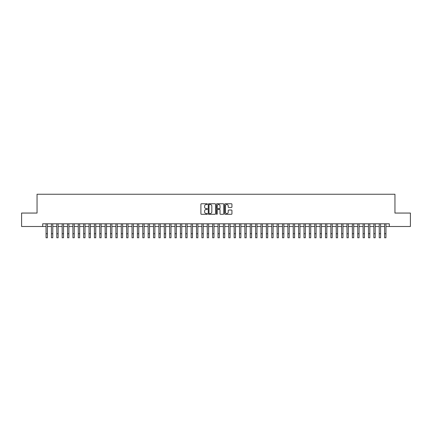 <?xml version="1.0" encoding="UTF-8"?>
<svg xmlns="http://www.w3.org/2000/svg" width="432" height="432" viewBox="0 0 432 432"><rect width="100%" height="100%" fill="white"/><g stroke="black" fill="none" stroke-linecap="round" stroke-linejoin="round"><path stroke-width="0.65" d="M207.403 204.12A0.367 0.367 0 0 0 207.031 203.753L201.431 203.753A0.529 0.529 0 0 0 200.902 204.282L200.902 213.775A0.529 0.529 0 0 0 201.431 214.304L207.031 214.304A0.367 0.367 0 0 0 207.403 213.932A0.367 0.367 0 0 0 207.031 213.565L206.307 213.565A1.69 1.69 0 0 1 204.622 211.874L204.622 211.086A1.69 1.69 0 0 1 206.307 209.396L207.031 209.396A0.367 0.367 0 0 0 207.403 209.029A0.367 0.367 0 0 0 207.031 208.656L206.307 208.656A1.69 1.69 0 0 1 204.622 206.971L204.622 206.177A1.69 1.69 0 0 1 206.307 204.493L207.031 204.493A0.367 0.367 0 0 0 207.403 204.12M231.417 207.473A0.529 0.529 0 0 0 231.941 206.944L231.941 204.282A0.529 0.529 0 0 0 231.417 203.753L225.191 203.753A0.529 0.529 0 0 0 224.662 204.282L224.662 213.775A0.529 0.529 0 0 0 225.191 214.304L231.417 214.304A0.529 0.529 0 0 0 231.941 213.775L231.941 210.557A0.529 0.529 0 0 0 231.417 210.028L228.749 210.028A0.529 0.529 0 0 0 228.226 210.557L228.226 212.155A1.409 1.409 0 0 1 226.811 213.565A1.409 1.409 0 0 1 225.401 212.155L225.401 205.902A1.409 1.409 0 0 1 226.811 204.493A1.409 1.409 0 0 1 228.226 205.902L228.226 206.944A0.529 0.529 0 0 0 228.749 207.473L231.417 207.473M42.692 226.492L21.6 226.492L21.6 213.057L37.049 213.057L37.049 194.249L394.951 194.249L394.951 213.057L410.4 213.057L410.4 226.492L389.308 226.492L389.308 223.803L42.692 223.803L42.692 226.492L46.051 226.492M215.541 204.282A0.529 0.529 0 0 0 215.012 203.753L208.786 203.753A0.529 0.529 0 0 0 208.262 204.282L208.262 213.775A0.529 0.529 0 0 0 208.786 214.304L215.012 214.304A0.529 0.529 0 0 0 215.541 213.775L215.541 204.282M216.988 203.753L223.214 203.753A0.529 0.529 0 0 1 223.738 204.282L223.738 213.775A0.529 0.529 0 0 1 223.214 214.304L220.552 214.304A0.529 0.529 0 0 1 220.023 213.775L220.023 209.925A0.529 0.529 0 0 0 219.494 209.396L217.728 209.396A0.529 0.529 0 0 0 217.199 209.925L217.199 213.932A0.367 0.367 0 0 1 216.832 214.304A0.367 0.367 0 0 1 216.459 213.932L216.459 204.282A0.529 0.529 0 0 1 216.988 203.753M47.396 226.492L51.424 226.492M52.769 226.492L56.797 226.492M58.142 226.492L62.17 226.492M63.515 226.492L67.549 226.492M68.888 226.492L72.922 226.492M74.266 226.492L78.295 226.492M79.639 226.492L83.668 226.492M85.012 226.492L89.041 226.492M90.385 226.492L94.414 226.492M95.758 226.492L99.792 226.492M101.131 226.492L105.165 226.492M106.51 226.492L110.538 226.492M111.883 226.492L115.911 226.492M117.256 226.492L121.284 226.492M122.629 226.492L126.657 226.492M128.002 226.492L132.035 226.492M133.375 226.492L137.408 226.492M138.753 226.492L142.781 226.492M144.126 226.492L148.154 226.492M149.499 226.492L153.527 226.492M154.872 226.492L158.9 226.492M160.245 226.492L164.279 226.492M165.618 226.492L169.652 226.492M170.996 226.492L175.025 226.492M176.369 226.492L180.398 226.492M181.742 226.492L185.771 226.492M187.115 226.492L191.144 226.492M192.488 226.492L196.522 226.492M197.861 226.492L201.895 226.492M203.234 226.492L207.268 226.492M208.613 226.492L212.641 226.492M213.986 226.492L218.014 226.492M219.359 226.492L223.387 226.492M224.732 226.492L228.766 226.492M230.105 226.492L234.139 226.492M235.478 226.492L239.512 226.492M240.856 226.492L244.885 226.492M246.229 226.492L250.258 226.492M251.602 226.492L255.631 226.492M256.975 226.492L261.004 226.492M262.348 226.492L266.382 226.492M267.721 226.492L271.755 226.492M273.1 226.492L277.128 226.492M278.473 226.492L282.501 226.492M283.846 226.492L287.874 226.492M289.219 226.492L293.247 226.492M294.592 226.492L298.625 226.492M299.965 226.492L303.998 226.492M305.343 226.492L309.371 226.492M310.716 226.492L314.744 226.492M316.089 226.492L320.117 226.492M321.462 226.492L325.49 226.492M326.835 226.492L330.869 226.492M332.208 226.492L336.242 226.492M337.586 226.492L341.615 226.492M342.959 226.492L346.988 226.492M348.332 226.492L352.361 226.492M353.705 226.492L357.734 226.492M359.078 226.492L363.112 226.492M364.451 226.492L368.485 226.492M369.83 226.492L373.858 226.492M375.203 226.492L379.231 226.492M380.576 226.492L384.604 226.492M385.949 226.492L389.308 226.492M209.369 204.493A0.367 0.367 0 0 0 208.996 204.86L208.996 213.192A0.367 0.367 0 0 0 209.369 213.565L210.13 213.565A1.69 1.69 0 0 0 211.82 211.874L211.82 206.177A1.69 1.69 0 0 0 210.13 204.493L209.369 204.493M220.023 205.929A1.409 1.409 0 0 0 218.614 204.52A1.409 1.409 0 0 0 217.199 205.929L217.199 208.132A0.529 0.529 0 0 0 217.728 208.656L219.494 208.656A0.529 0.529 0 0 0 220.023 208.132L220.023 205.929M46.051 233.723L47.396 233.723L47.396 237.751L46.051 237.751L46.051 223.803M47.396 233.723L47.396 223.803M51.424 237.751L52.769 237.751L51.424 237.751L51.424 223.803M52.769 237.751L52.769 223.803M56.797 237.751L58.142 237.751L56.797 237.751L56.797 223.803M58.142 237.751L58.142 223.803M62.17 237.751L63.515 237.751L62.17 237.751L62.17 223.803M63.515 237.751L63.515 223.803M67.549 237.751L68.888 237.751L67.549 237.751L67.549 223.803M68.888 237.751L68.888 223.803M72.922 237.751L74.266 237.751L72.922 237.751L72.922 223.803M74.266 237.751L74.266 223.803M78.295 237.751L79.639 237.751L78.295 237.751L78.295 223.803M79.639 237.751L79.639 223.803M83.668 237.751L85.012 237.751L83.668 237.751L83.668 223.803M85.012 237.751L85.012 223.803M89.041 237.751L90.385 237.751L89.041 237.751L89.041 223.803M90.385 237.751L90.385 223.803M94.414 237.751L95.758 237.751L94.414 237.751L94.414 223.803M95.758 237.751L95.758 223.803M99.792 237.751L101.131 237.751L99.792 237.751L99.792 223.803M101.131 237.751L101.131 223.803M105.165 237.751L106.51 237.751L105.165 237.751L105.165 223.803M106.51 237.751L106.51 223.803M110.538 237.751L111.883 237.751L110.538 237.751L110.538 223.803M111.883 237.751L111.883 223.803M115.911 237.751L117.256 237.751L115.911 237.751L115.911 223.803M117.256 237.751L117.256 223.803M121.284 237.751L122.629 237.751L121.284 237.751L121.284 223.803M122.629 237.751L122.629 223.803M126.657 237.751L128.002 237.751L126.657 237.751L126.657 223.803M128.002 237.751L128.002 223.803M132.035 237.751L133.375 237.751L132.035 237.751L132.035 223.803M133.375 237.751L133.375 223.803M137.408 237.751L138.753 237.751L137.408 237.751L137.408 223.803M138.753 237.751L138.753 223.803M142.781 237.751L144.126 237.751L142.781 237.751L142.781 223.803M144.126 237.751L144.126 223.803M148.154 237.751L149.499 237.751L148.154 237.751L148.154 223.803M149.499 237.751L149.499 223.803M153.527 237.751L154.872 237.751L153.527 237.751L153.527 223.803M154.872 237.751L154.872 223.803M158.9 237.751L160.245 237.751L158.9 237.751L158.9 223.803M160.245 237.751L160.245 223.803M164.279 237.751L165.618 237.751L164.279 237.751L164.279 223.803M165.618 237.751L165.618 223.803M169.652 237.751L170.996 237.751L169.652 237.751L169.652 223.803M170.996 237.751L170.996 223.803M175.025 237.751L176.369 237.751L175.025 237.751L175.025 223.803M176.369 237.751L176.369 223.803M180.398 237.751L181.742 237.751L180.398 237.751L180.398 223.803M181.742 237.751L181.742 223.803M185.771 237.751L187.115 237.751L185.771 237.751L185.771 223.803M187.115 237.751L187.115 223.803M191.144 237.751L192.488 237.751L191.144 237.751L191.144 223.803M192.488 237.751L192.488 223.803M196.522 237.751L197.861 237.751L196.522 237.751L196.522 223.803M197.861 237.751L197.861 223.803M201.895 237.751L203.234 237.751L201.895 237.751L201.895 223.803M203.234 237.751L203.234 223.803M207.268 237.751L208.613 237.751L207.268 237.751L207.268 223.803M208.613 237.751L208.613 223.803M212.641 237.751L213.986 237.751L212.641 237.751L212.641 223.803M213.986 237.751L213.986 223.803M218.014 237.751L219.359 237.751L218.014 237.751L218.014 223.803M219.359 237.751L219.359 223.803M223.387 237.751L224.732 237.751L223.387 237.751L223.387 223.803M224.732 237.751L224.732 223.803M228.766 237.751L230.105 237.751L228.766 237.751L228.766 223.803M230.105 237.751L230.105 223.803M234.139 237.751L235.478 237.751L234.139 237.751L234.139 223.803M235.478 237.751L235.478 223.803M239.512 237.751L240.856 237.751L239.512 237.751L239.512 223.803M240.856 237.751L240.856 223.803M244.885 237.751L246.229 237.751L244.885 237.751L244.885 223.803M246.229 237.751L246.229 223.803M250.258 237.751L251.602 237.751L250.258 237.751L250.258 223.803M251.602 237.751L251.602 223.803M255.631 237.751L256.975 237.751L255.631 237.751L255.631 223.803M256.975 237.751L256.975 223.803M261.004 237.751L262.348 237.751L261.004 237.751L261.004 223.803M262.348 237.751L262.348 223.803M266.382 237.751L267.721 237.751L266.382 237.751L266.382 223.803M267.721 237.751L267.721 223.803M271.755 237.751L273.1 237.751L271.755 237.751L271.755 223.803M273.1 237.751L273.1 223.803M277.128 237.751L278.473 237.751L277.128 237.751L277.128 223.803M278.473 237.751L278.473 223.803M282.501 237.751L283.846 237.751L282.501 237.751L282.501 223.803M283.846 237.751L283.846 223.803M287.874 237.751L289.219 237.751L287.874 237.751L287.874 223.803M289.219 237.751L289.219 223.803M293.247 237.751L294.592 237.751L293.247 237.751L293.247 223.803M294.592 237.751L294.592 223.803M298.625 237.751L299.965 237.751L298.625 237.751L298.625 223.803M299.965 237.751L299.965 223.803M303.998 237.751L305.343 237.751L303.998 237.751L303.998 223.803M305.343 237.751L305.343 223.803M309.371 237.751L310.716 237.751L309.371 237.751L309.371 223.803M310.716 237.751L310.716 223.803M314.744 237.751L316.089 237.751L314.744 237.751L314.744 223.803M316.089 237.751L316.089 223.803M320.117 237.751L321.462 237.751L320.117 237.751L320.117 223.803M321.462 237.751L321.462 223.803M325.49 237.751L326.835 237.751L325.49 237.751L325.49 223.803M326.835 237.751L326.835 223.803M330.869 237.751L332.208 237.751L330.869 237.751L330.869 223.803M332.208 237.751L332.208 223.803M336.242 237.751L337.586 237.751L336.242 237.751L336.242 223.803M337.586 237.751L337.586 223.803M341.615 237.751L342.959 237.751L341.615 237.751L341.615 223.803M342.959 237.751L342.959 223.803M346.988 237.751L348.332 237.751L346.988 237.751L346.988 223.803M348.332 237.751L348.332 223.803M352.361 237.751L353.705 237.751L352.361 237.751L352.361 223.803M353.705 237.751L353.705 223.803M357.734 237.751L359.078 237.751L357.734 237.751L357.734 223.803M359.078 237.751L359.078 223.803M363.112 237.751L364.451 237.751L363.112 237.751L363.112 223.803M364.451 237.751L364.451 223.803M368.485 237.751L369.83 237.751L368.485 237.751L368.485 223.803M369.83 237.751L369.83 223.803M373.858 237.751L375.203 237.751L373.858 237.751L373.858 223.803M375.203 237.751L375.203 223.803M379.231 237.751L380.576 237.751L379.231 237.751L379.231 223.803M380.576 237.751L380.576 223.803M384.604 237.751L385.949 237.751L384.604 237.751L384.604 223.803M385.949 237.751L385.949 223.803M51.424 233.723L52.769 233.723M56.797 233.723L58.142 233.723M62.17 233.723L63.515 233.723M67.549 233.723L68.888 233.723M72.922 233.723L74.266 233.723M78.295 233.723L79.639 233.723M83.668 233.723L85.012 233.723M89.041 233.723L90.385 233.723M94.414 233.723L95.758 233.723M99.792 233.723L101.131 233.723M105.165 233.723L106.51 233.723M110.538 233.723L111.883 233.723M115.911 233.723L117.256 233.723M121.284 233.723L122.629 233.723M126.657 233.723L128.002 233.723M132.035 233.723L133.375 233.723M137.408 233.723L138.753 233.723M142.781 233.723L144.126 233.723M148.154 233.723L149.499 233.723M153.527 233.723L154.872 233.723M158.9 233.723L160.245 233.723M164.279 233.723L165.618 233.723M169.652 233.723L170.996 233.723M175.025 233.723L176.369 233.723M180.398 233.723L181.742 233.723M185.771 233.723L187.115 233.723M191.144 233.723L192.488 233.723M196.522 233.723L197.861 233.723M201.895 233.723L203.234 233.723M207.268 233.723L208.613 233.723M212.641 233.723L213.986 233.723M218.014 233.723L219.359 233.723M223.387 233.723L224.732 233.723M228.766 233.723L230.105 233.723M234.139 233.723L235.478 233.723M239.512 233.723L240.856 233.723M244.885 233.723L246.229 233.723M250.258 233.723L251.602 233.723M255.631 233.723L256.975 233.723M261.004 233.723L262.348 233.723M266.382 233.723L267.721 233.723M271.755 233.723L273.1 233.723M277.128 233.723L278.473 233.723M282.501 233.723L283.846 233.723M287.874 233.723L289.219 233.723M293.247 233.723L294.592 233.723M298.625 233.723L299.965 233.723M303.998 233.723L305.343 233.723M309.371 233.723L310.716 233.723M314.744 233.723L316.089 233.723M320.117 233.723L321.462 233.723M325.49 233.723L326.835 233.723M330.869 233.723L332.208 233.723M336.242 233.723L337.586 233.723M341.615 233.723L342.959 233.723M346.988 233.723L348.332 233.723M352.361 233.723L353.705 233.723M357.734 233.723L359.078 233.723M363.112 233.723L364.451 233.723M368.485 233.723L369.83 233.723M373.858 233.723L375.203 233.723M379.231 233.723L380.576 233.723M384.604 233.723L385.949 233.723"/></g></svg>
